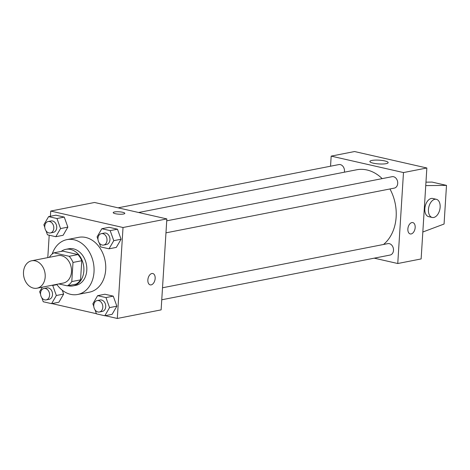 <?xml version="1.0" encoding="UTF-8"?>
<svg xmlns="http://www.w3.org/2000/svg" width="470" height="470" viewBox="0 0 470 470"><rect width="100%" height="100%" fill="white"/><g stroke="black" fill="none" stroke-linecap="round" stroke-linejoin="round"><path stroke-width="0.7" d="M23.5 272.024A13.971 10.745 78.9 0 1 31.66 260.779A13.971 10.745 78.9 0 1 44.885 272.424A13.971 10.745 78.9 0 1 37.03 288.198A13.971 10.745 78.9 0 1 23.5 272.024M31.66 260.779L57.951 255.627A13.971 10.745 78.9 0 1 71.181 267.271A13.971 10.745 78.9 0 1 63.327 283.046L37.03 288.198M58.856 283.921L67.316 285.848A18.03 13.865 78.9 0 0 71.787 281.583L72.991 262.442A18.03 13.865 78.9 0 0 69.178 256.291L53.962 252.825A18.03 13.865 78.9 0 0 49.491 257.096L49.479 257.29M69.178 256.291L77.944 254.57L62.722 251.109L53.962 252.825M77.944 254.57A18.03 13.865 78.9 0 1 81.757 260.721L72.991 262.442M67.316 285.848L76.081 284.133A18.03 13.865 78.9 0 0 80.552 279.867L81.757 260.721M67.921 285.731A18.63 14.323 -101.1 0 0 72.985 285.901A18.63 14.323 -101.1 0 0 83.854 267.894A18.63 14.323 -101.1 0 0 70.547 249.429A18.63 14.323 -101.1 0 0 65.824 249.341A18.63 14.323 -101.1 0 0 61.2 251.409M65.824 249.341L68.743 248.771A18.63 14.323 78.9 0 1 73.467 248.859A18.63 14.323 78.9 0 1 86.78 267.318A18.63 14.323 78.9 0 1 75.905 285.331L72.985 285.901M80.552 279.867L71.787 281.583M52.182 254.047A27.942 21.485 78.9 0 1 66.951 239.63A27.942 21.485 78.9 0 1 93.407 262.918A27.942 21.485 78.9 0 1 77.697 294.467A27.942 21.485 78.9 0 1 56.752 284.338M66.951 239.63L78.637 237.338A27.942 21.485 78.9 0 1 105.092 260.627A27.942 21.485 78.9 0 1 89.382 292.181L77.697 294.467M99.24 242.931L100.674 246.92L109.022 248.818L116.325 247.385L121.072 239.242L117.471 229.196L109.122 227.298L101.82 228.726L97.073 236.874L97.995 239.459M95.034 309.877L96.462 313.86L104.81 315.758L112.113 314.33L116.86 306.181L113.258 296.135L104.91 294.238L97.607 295.671L92.86 303.814L93.783 306.399M105.139 315.693L117.3 318.46L123.023 227.509L50.719 211.059L50.396 216.27M49.203 235.206L47.793 257.619M51.929 303.591L96.409 313.707M46.031 230.829L47.458 234.812L55.807 236.71L63.109 235.282L67.856 227.133L64.255 217.087L55.907 215.189L48.604 216.623L43.857 224.766L44.785 227.351M41.818 297.769L43.246 301.752L51.594 303.655L58.897 302.222L63.644 294.079L62.269 290.237L63.644 294.079L56.341 295.507L52.74 285.46L51.935 285.278M117.3 318.46L161.122 309.877L166.844 218.92L94.54 202.476L50.719 211.059M166.844 218.92L123.023 227.509M113.2 212.622A5.822 1.199 -176.4 0 1 114.486 211.964A5.822 1.199 -176.4 0 1 120.978 211.976A5.822 1.199 -176.4 0 1 124.814 213.351A5.822 1.199 -176.4 0 1 118.934 214.185A5.822 1.199 -176.4 0 1 113.2 212.622A5.822 1.199 -176.4 0 1 114.486 211.958A5.822 1.199 -176.4 0 1 120.978 211.976A5.822 1.199 -176.4 0 1 124.814 213.357M147.856 279.914A5.822 3.525 -77.2 0 1 152.803 273.522A5.822 3.525 -77.2 0 1 154.941 279.979A5.822 3.525 -77.2 0 1 150.218 284.873A5.822 3.525 -77.2 0 1 147.856 279.914M152.797 273.522A5.822 3.525 -77.2 0 1 154.941 279.979A5.822 3.525 -77.2 0 1 150.218 284.873M138.603 212.499L356.63 169.787A40.79 31.367 78.9 0 1 382.175 178.624M389.936 188.969A40.79 31.367 78.9 0 1 383.514 244.482M166.721 220.829L392.062 176.691A5.822 4.477 78.9 0 1 397.579 181.543A5.822 4.477 78.9 0 1 394.301 188.112L165.969 232.844M118.082 207.828L338.852 164.582A5.822 4.477 78.9 0 1 344.381 172.184M162.514 287.775L387.85 243.63A5.822 4.477 78.9 0 1 393.366 248.483A5.822 4.477 78.9 0 1 390.088 255.057L161.756 299.784M374.22 258.165L397.761 263.517L403.483 172.566L331.18 156.116L330.545 166.21M371.911 160.434A9.159 1.886 -176.4 0 1 382.122 160.458A9.159 1.886 -176.4 0 1 388.155 162.626A9.159 1.886 -176.4 0 1 378.902 163.936A9.159 1.886 -176.4 0 1 369.878 161.48A9.159 1.886 -176.4 0 1 371.911 160.434M397.761 263.517L421.132 258.941L426.854 167.99L403.483 172.566M426.854 167.99L354.556 151.54L331.18 156.116M410.228 233.937A5.822 3.525 102.8 0 0 411.162 233.948A5.822 3.525 -77.2 0 1 410.228 233.937A5.822 3.525 -77.2 0 1 408.083 227.48A5.822 3.525 -77.2 0 1 412.813 222.586A5.822 3.525 -77.2 0 1 415.092 228.297A5.822 3.525 -77.2 0 1 411.162 233.948A5.822 3.525 102.8 0 0 415.092 228.297A5.822 3.525 102.8 0 0 412.813 222.586M425.961 182.154L432.042 182.084L446.5 185.374L425.744 185.615M436.36 199.304L432.741 198.481A9.312 5.634 102.8 0 0 431.248 198.469A9.312 5.634 102.8 0 0 424.956 207.511A9.312 5.634 102.8 0 0 428.611 216.647L432.224 217.469A9.312 5.634 -77.2 0 1 428.575 208.333A9.312 5.634 -77.2 0 1 434.862 199.292A9.312 5.634 -77.2 0 1 436.36 199.304A9.312 5.634 -77.2 0 1 439.785 209.638A9.312 5.634 -77.2 0 1 432.224 217.469M422.824 232.016L444.068 224.031L446.5 185.374M42.294 287.17L39.645 291.711L40.573 294.291M51.594 303.655L56.341 295.507M43.951 288.468L46.877 287.899A5.822 4.477 78.9 0 1 52.387 292.745A5.822 4.477 78.9 0 1 49.115 299.32L46.189 299.895A5.822 4.477 78.9 0 1 40.555 293.151A5.822 4.477 78.9 0 1 43.951 288.468A5.822 4.477 78.9 0 1 49.468 293.321A5.822 4.477 78.9 0 1 46.189 299.895M56.964 284.638L52.74 285.46M58.897 302.222L63.644 294.079M104.81 315.758L109.557 307.615L105.956 297.569L97.607 295.671M97.167 300.577L100.087 300.001A5.822 4.477 78.9 0 1 105.597 304.854A5.822 4.477 78.9 0 1 102.325 311.428L99.405 311.998A5.822 4.477 78.9 0 1 93.765 305.259A5.822 4.477 78.9 0 1 97.167 300.577A5.822 4.477 78.9 0 1 102.677 305.424A5.822 4.477 78.9 0 1 99.405 311.998M112.113 314.33L116.86 306.181L109.557 307.615M116.86 306.181L113.258 296.135L105.956 297.569M113.258 296.135L104.91 294.238M55.807 236.71L60.554 228.567L56.952 218.521L48.604 216.623M48.163 221.529L51.089 220.953A5.822 4.477 78.9 0 1 56.6 225.806A5.822 4.477 78.9 0 1 53.327 232.38L50.402 232.95A5.822 4.477 78.9 0 1 44.768 226.211A5.822 4.477 78.9 0 1 48.163 221.529A5.822 4.477 78.9 0 1 53.674 226.376A5.822 4.477 78.9 0 1 50.402 232.95M63.109 235.282L67.856 227.133L60.554 228.567M67.856 227.133L64.255 217.087L56.952 218.521M64.255 217.087L55.907 215.189M109.022 248.818L113.769 240.669L110.168 230.629L101.82 228.726M101.379 233.631L104.299 233.061A5.822 4.477 78.9 0 1 109.81 237.914A5.822 4.477 78.9 0 1 106.537 244.482L103.617 245.058A5.822 4.477 78.9 0 1 97.977 238.319A5.822 4.477 78.9 0 1 101.379 233.631A5.822 4.477 78.9 0 1 106.89 238.484A5.822 4.477 78.9 0 1 103.617 245.058M116.325 247.385L121.072 239.242L113.769 240.669M121.072 239.242L117.471 229.196L110.168 230.629M117.471 229.196L109.122 227.298"/></g></svg>
